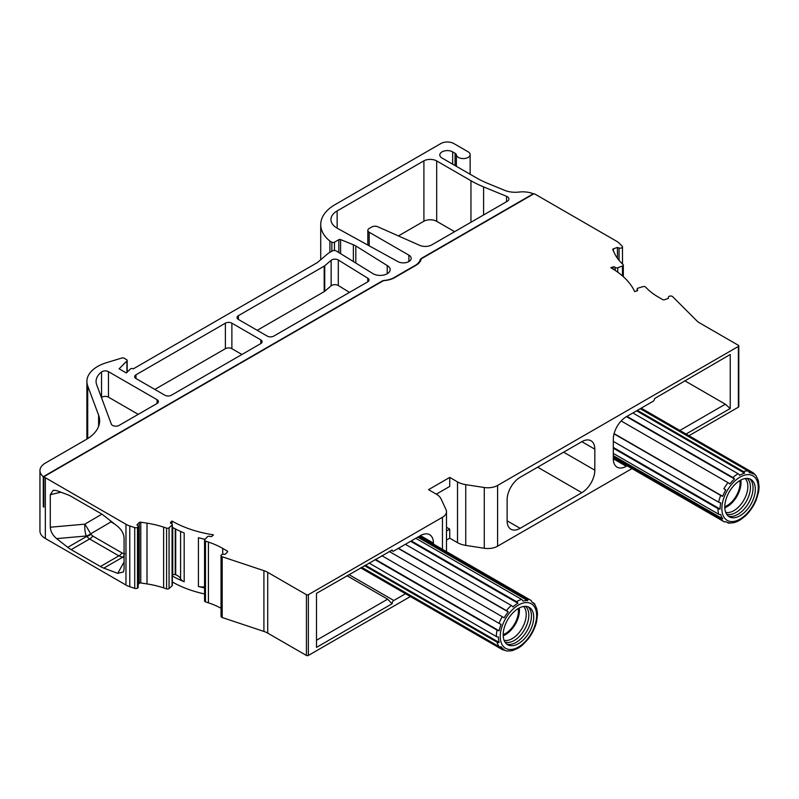 <?xml version="1.0" encoding="UTF-8"?>
<svg xmlns="http://www.w3.org/2000/svg" width="799" height="799" viewBox="0 0 799 799"><rect width="100%" height="100%" fill="white"/><g stroke="black" fill="none" stroke-linecap="round" stroke-linejoin="round"><path stroke-width="1.2" d="M337.138 228.174A21.134 12.195 0 0 0 337.498 228.384L397.922 261.623A7.84 4.524 0 0 0 406.411 262.511A7.84 4.524 0 0 0 411.165 258.347A7.84 4.524 0 0 0 408.868 255.151L369.178 232.239A4.594 2.657 0 0 1 367.84 230.362A4.594 2.657 0 0 1 369.178 228.484L371.745 227.006A4.594 2.657 0 0 1 377.697 226.736L419.675 245.343A9.188 5.303 0 0 0 431.76 244.893L507.245 201.308A5.693 3.286 0 0 0 508.913 198.991A5.693 3.286 0 0 0 506.516 196.304L483.605 186.906A99.216 57.278 0 0 1 470.951 180.724L436.683 160.939A9.188 5.303 0 0 0 423.909 160.819L337.138 210.926A21.134 12.195 0 0 0 330.946 219.555A21.134 12.195 0 0 0 337.138 228.174L337.138 210.926M456.389 166.322L456.389 154.926A6.891 3.975 0 0 0 458.386 157.423A6.891 3.975 0 0 0 465.897 158.292A6.891 3.975 0 0 0 470.142 154.616A6.891 3.975 0 0 0 468.124 151.8L453.842 143.55A9.188 5.303 0 0 0 440.848 143.55L334.801 204.774A48.939 28.255 0 0 0 320.719 224.609A48.939 28.255 0 0 0 329.907 241.088L331.855 242.207A1.838 1.059 0 0 0 334.451 242.207L338.836 239.68A1.378 0.799 0 0 1 340.594 239.59L353.368 244.754A18.377 10.607 0 0 1 355.815 245.942L387.235 265.578A9.988 5.763 0 0 1 390.162 269.643A9.988 5.763 0 0 1 383.999 274.976A9.988 5.763 0 0 1 373.113 273.727L336.219 250.936A2.757 1.588 0 0 0 332.324 250.936L328.429 253.193L317.383 262.561L133.383 368.798A1.838 1.059 0 0 0 130.447 368.988L126.242 372.923L119.101 368.798L126.921 360.968A1.838 1.059 0 0 0 127.171 360.439A1.838 1.059 0 0 0 126.632 359.69L124.045 358.192A1.838 1.059 0 0 0 121.887 358.002L106.517 362.676A36.744 21.213 0 0 0 86.891 381.453A36.744 21.213 0 0 0 87.71 385.907L98.607 415.18A45.933 26.517 0 0 1 99.635 420.753A45.933 26.517 0 0 1 86.182 439.51L45.333 463.09A18.377 10.607 0 0 0 39.95 470.591A18.377 10.607 0 0 0 43.276 476.683L43.276 506.686L43.825 506.366M112.569 425.418A4.594 2.657 0 0 0 119.071 425.418L157.083 403.475A4.594 2.657 0 0 0 158.422 401.597A4.594 2.657 0 0 0 157.083 399.72L108.464 371.655A4.594 2.657 0 0 0 101.533 371.944A27.556 15.91 0 0 0 96.08 381.453A27.556 15.91 0 0 0 96.689 384.798L111.331 424.109A4.594 2.657 0 0 0 112.569 425.418M532.543 602.426L533.932 603.225A2.757 2.177 144.9 0 1 534.501 603.734A2.757 2.177 144.9 0 1 534.821 604.763A27.556 15.91 120 0 0 531.725 601.887A2.757 2.247 -60 0 0 530.736 600.259A28.474 16.439 120 0 0 526.561 598.97A2.757 2.177 95.1 0 1 527.69 600.638A27.556 15.91 120 0 0 522.995 601.108A2.757 1.948 -105 0 0 521.707 599.45A28.474 16.439 120 0 0 516.494 601.667A2.757 1.588 60 0 1 517.952 603.255A27.556 15.91 120 0 0 512.908 606.93A2.757 1.129 -131.6 0 0 511.28 605.462A28.474 16.439 120 0 0 506.426 610.596A2.757 0.579 38.8 0 1 508.204 611.894A27.556 15.91 120 0 0 504.169 617.797L502.261 616.698A28.474 16.439 120 0 0 499.055 623.36A2.757 0.579 21.2 0 0 501.073 624.249A27.556 15.91 120 0 0 499.125 630.801A2.757 1.129 -168.4 0 1 497.048 630.131A28.474 16.439 120 0 0 496.359 636.543A2.757 1.588 0 0 0 498.456 637.003A27.556 15.91 120 0 0 499.125 642.446A2.757 1.948 165 0 1 497.048 642.166A28.474 16.439 120 0 0 499.055 646.611A2.757 2.177 -35.1 0 0 501.073 646.751A27.556 15.91 120 0 0 504.169 649.627A2.757 2.247 120 0 1 502.261 649.577L507.155 651.105A2.757 2.177 -84.9 0 0 508.204 650.865A27.556 15.91 120 0 0 512.908 650.406A2.757 1.948 75 0 1 512.499 650.586A2.757 1.948 75 0 1 511.979 650.626M512.499 650.586L517.872 648.309A2.757 1.588 -120 0 0 517.952 648.259A27.556 15.91 120 0 0 520.409 646.661A27.556 15.91 120 0 0 522.995 644.583M518.441 608.419A21.593 12.464 -60 0 1 529.238 607.35A21.593 12.464 -60 0 1 532.543 624.648A21.593 12.464 -60 0 1 518.441 643.664A21.593 12.464 -60 0 1 507.655 644.743A21.593 12.464 -60 0 1 504.339 627.435A21.593 12.464 -60 0 1 518.441 608.419M519.24 607.979A19.755 11.406 -60 0 1 505.457 634.666A19.755 11.406 -60 0 1 503.2 635.754M503.18 634.626A18.377 10.607 120 0 0 505.457 633.547A18.377 10.607 120 0 0 518.241 608.528M637.362 290.696L637.542 289.757A1.378 0.799 180 0 1 637.722 290.157A1.378 0.799 180 0 1 637.033 290.846L634.716 291.625A91.865 53.034 180 0 0 610.895 267.755A91.865 53.034 180 0 0 610.776 267.685L613.103 266.906A1.378 0.799 180 0 1 614.761 267.036A1.378 0.799 180 0 1 614.98 267.196L615.16 267.375A1.838 1.059 180 0 0 617.737 267.745L622.471 265.997A1.838 1.059 180 0 0 623.32 265.108A1.838 1.059 180 0 0 623.07 264.579L621.362 262.871A68.894 39.78 180 0 1 614.481 253.273L612.813 249.678A1.378 0.799 180 0 1 612.763 249.468A1.378 0.799 180 0 1 613.452 248.779L617.427 247.45L619.035 247.99A2.297 1.328 180 0 0 621.332 247.99A2.297 1.328 180 0 0 622.481 246.841A2.297 1.328 180 0 0 622.171 246.172L619.325 243.325A18.377 10.607 180 0 0 616.399 241.128L535.7 194.527A18.377 10.607 0 0 0 534.062 193.698L422.102 258.347A3.675 2.117 180 0 0 421.063 259.525A17.938 10.357 0 0 1 416.009 265.298L394.646 277.633A17.938 10.357 0 0 1 384.649 280.549A3.675 2.117 180 0 0 382.601 281.148L43.825 476.733L43.825 507.115A18.377 10.607 180 0 1 43.276 506.686M637.362 289.588A1.838 1.059 180 0 1 637.113 289.048A1.838 1.059 180 0 1 638.101 288.109L643.085 286.611A1.838 1.059 180 0 1 645.232 286.811A1.838 1.059 180 0 1 645.522 287.031L647.23 288.739A68.894 39.78 180 0 0 658.176 296.978L662.751 299.615A1.378 0.799 180 0 0 664.408 299.735L668.383 298.407L668.383 297.338A2.297 1.328 180 0 1 669.802 296.109A2.297 1.328 180 0 1 672.309 296.399A2.297 1.328 180 0 1 672.678 296.679L696.758 320.759A18.377 10.607 180 0 0 699.684 322.956L738.376 345.298A1.378 0.799 180 0 1 738.785 345.867A1.378 0.799 180 0 1 738.376 346.426L738.376 407.18A1.378 0.799 0 0 0 738.785 406.621L738.785 345.867M172.354 524.474L172.354 585.228A1.838 1.059 180 0 1 172.075 585.797L169.058 588.533L169.058 527.779L172.075 525.043A1.838 1.059 180 0 0 172.354 524.474A1.838 1.059 180 0 0 171.435 523.555L171.136 523.455A1.378 0.799 180 0 1 170.846 523.325A1.378 0.799 180 0 1 170.447 522.766A1.378 0.799 180 0 1 170.626 522.366L171.975 521.028L171.975 523.824M739.854 480.589A18.377 10.607 -60 0 1 727.06 505.607A18.377 10.607 -60 0 1 724.793 506.686M726.651 522.127L728.039 522.926A2.757 2.177 -84.9 0 0 728.768 523.165A2.757 2.177 -84.9 0 0 729.817 522.926A27.556 15.91 -60 0 1 725.782 521.687A2.757 2.247 120 0 1 723.864 521.637A28.474 16.439 -60 0 1 720.668 518.671A2.757 2.177 -35.1 0 0 722.686 518.811A27.556 15.91 -60 0 1 720.738 514.506A2.757 1.948 165 0 1 718.651 514.226A28.474 16.439 -60 0 1 717.971 508.603A2.757 1.588 0 0 0 720.069 509.063A27.556 15.91 -60 0 1 720.738 502.861A2.757 1.129 -168.4 0 1 718.651 502.191A28.474 16.439 -60 0 1 720.668 495.42A2.757 0.579 21.2 0 0 722.686 496.309A27.556 15.91 -60 0 1 725.782 489.857L723.864 488.758A28.474 16.439 -60 0 1 728.039 482.656A2.757 0.579 38.8 0 1 729.817 483.954A27.556 15.91 -60 0 1 734.511 478.991A2.757 1.129 -131.6 0 0 732.893 477.522A28.474 16.439 -60 0 1 738.106 473.727A2.757 1.588 60 0 1 739.554 475.315A27.556 15.91 -60 0 1 744.598 473.168A2.757 1.948 -105 0 0 743.32 471.51A28.474 16.439 -60 0 1 748.174 471.03L640.239 408.708M739.395 520.409A2.757 1.588 -120 0 0 739.484 520.369A2.757 1.588 -120 0 0 739.554 520.319A27.556 15.91 -60 0 1 734.511 522.466A2.757 1.948 75 0 1 734.111 522.646L728.768 523.165M724.813 507.814A19.755 11.406 120 0 0 727.06 506.726A19.755 11.406 120 0 0 740.843 480.039M740.054 515.725A21.593 12.464 120 0 0 754.156 496.708A21.593 12.464 120 0 0 750.85 479.41A21.593 12.464 120 0 0 740.054 480.479A21.593 12.464 120 0 0 725.951 499.495A21.593 12.464 120 0 0 729.257 516.793A21.593 12.464 120 0 0 740.054 515.725M433.428 544.079L433.428 543.11A18.377 10.607 120 0 0 429.622 534.701A18.377 10.607 120 0 0 420.444 535.61L393.797 551A2.297 1.328 -60 0 1 392.649 551.11A2.297 1.328 -60 0 1 392.169 550.062L316.504 593.357L316.504 647.38L392.169 603.694L390.931 602.606L392.169 603.694M756.433 499.325A27.556 15.91 -60 0 1 753.337 505.767M641.207 408.149L752.348 472.319L756.114 475.795A2.757 2.177 144.9 0 1 756.433 476.823A27.556 15.91 -60 0 1 758.381 481.128A2.757 1.948 -15 0 0 758.341 480.688L759.05 486.471A2.757 1.588 180 0 1 759.05 486.561A27.556 15.91 -60 0 1 758.89 489.487A27.556 15.91 -60 0 1 758.381 492.773M748.174 471.03A2.757 2.177 95.1 0 1 749.302 472.698A27.556 15.91 -60 0 1 753.337 473.947L640.289 408.679L753.337 473.947A2.757 2.247 -60 0 0 752.348 472.319L752.348 472.319A28.474 16.439 -60 0 1 755.544 475.285M636.603 410.816L744.598 473.168M626.516 416.639L734.511 478.991M723.864 488.758L725.782 489.857M614.101 433.617L722.686 496.309M613.302 447.43L720.069 509.063M613.302 455.66L722.686 518.811M738.106 473.727L632.868 412.963M626.975 416.369L732.893 477.522M728.039 482.656L621.163 420.953M720.668 495.42L614.041 433.857M613.302 441.368L718.651 502.191M717.971 508.603L613.302 448.179M613.302 453.403L718.651 514.226M720.668 518.671L613.302 456.688M613.302 457.807L723.864 521.637M637.392 410.356L743.32 471.51M749.302 511.68A27.556 15.91 -60 0 1 744.598 516.643M446.491 540.044L449.737 538.166L457.517 542.651A18.377 10.607 0 0 0 465.747 545.397L484.274 548.264A13.783 7.96 0 0 0 497.587 546.206L631.999 468.604M688.958 435.715L738.376 407.18M222.182 617.517L222.182 556.763A2.297 1.328 180 0 1 221.033 555.615L221.033 616.369A2.297 1.328 180 0 0 222.182 617.517L263.91 631.43A18.377 10.607 180 0 1 267.715 633.108L306.407 655.45A1.378 0.799 0 0 0 308.354 655.45L410.396 596.543M205.473 601.847L205.473 541.083A1.838 1.059 180 0 1 204.554 540.164L204.554 600.928A1.838 1.059 180 0 0 205.473 601.847L208.429 602.826A68.894 39.78 180 0 1 221.033 608.219M204.554 593.957A91.865 53.034 180 0 1 172.354 582.002M169.058 588.533A1.838 1.059 180 0 1 166.592 588.883L166.592 528.129L163.625 527.14A68.894 39.78 180 0 0 147.006 523.165L140.774 522.196A1.378 0.799 180 0 0 139.226 522.566L136.929 524.863L137.857 525.792A2.297 1.328 180 0 1 138.167 526.461A2.297 1.328 180 0 1 137.488 527.4A2.297 1.328 180 0 1 134.721 527.61L129.778 525.962A18.377 10.607 180 0 1 125.972 524.274L45.333 477.722A18.377 10.607 180 0 1 43.825 476.733M138.167 584.389L139.226 583.33A1.378 0.799 180 0 1 140.774 582.95L147.006 583.919A68.894 39.78 180 0 1 163.625 587.894L166.592 588.883M138.167 526.461L138.167 587.215A2.297 1.328 180 0 1 137.488 588.154A2.297 1.328 180 0 1 134.721 588.364L134.721 527.61M39.95 470.591L39.95 530.975A18.377 10.607 0 0 0 45.333 538.476L125.972 585.028A18.377 10.607 0 0 0 129.778 586.716L134.721 588.364M454.631 231.69L436.683 221.323A9.188 5.303 0 0 0 423.909 221.203L398.411 235.925M101.853 514.166L84.874 524.154L50.287 527.22L50.287 494.691L53.243 490.246L56.609 490.596L67.765 494.761A27.556 15.91 60 0 1 71.151 496.379L100.414 513.268A27.556 15.91 60 0 1 103.8 515.565L117.753 526.461C121.638 529.827 123.755 533.632 124.075 537.867L124.075 569.248L123.455 571.924L117.753 573.352L103.8 568.139L122.597 557.283L118.871 555.864L100.414 566.521A27.556 15.91 -120 0 0 103.8 568.139M172.354 575.39L172.734 575.02A1.838 1.059 180 0 1 175.241 574.631L175.7 574.781A12.005 6.931 180 0 1 180.594 578.746A9.188 5.303 180 0 0 184.179 581.722L184.179 532.963A91.865 53.034 180 0 1 172.354 527.25M205.093 539.315A91.865 53.034 180 0 1 198.412 537.707L198.412 586.466A91.865 53.034 180 0 0 204.554 587.954M507.125 520.818L520.119 528.319A18.377 10.607 -60 0 1 510.931 529.228A18.377 10.607 -60 0 1 507.125 520.818L507.125 499.814A18.377 10.607 120 0 1 520.119 477.313L581.832 441.687L594.826 449.188A18.377 10.607 120 0 0 591.02 440.778A18.377 10.607 120 0 0 581.832 441.687M679.859 430.461L725.352 404.204L730.226 408.519L730.226 354.496L654.571 398.561A2.297 1.328 -60 0 1 652.943 401.378L626.296 416.758A18.377 10.607 120 0 0 613.302 439.26L613.302 458.766L626.296 466.266A18.377 10.607 -60 0 1 617.108 467.175A18.377 10.607 -60 0 1 613.302 458.766M50.287 527.22C50.607 531.445 52.714 535.25 56.609 538.616L67.765 547.335A27.556 15.91 -120 0 0 71.151 549.632L100.414 566.521M169.058 527.779A1.838 1.059 180 0 1 166.592 528.129M175.7 574.781L175.7 529.068M204.554 540.164A1.838 1.059 180 0 1 204.764 539.675L207.35 536.808A1.838 1.059 180 0 1 207.68 536.548A1.838 1.059 180 0 1 209.897 536.379L210.207 536.479A1.378 0.799 180 0 0 211.875 536.349A1.378 0.799 180 0 0 212.095 536.189L213.433 534.841A91.865 53.034 180 0 1 171.975 521.028M184.179 581.722A91.865 53.034 180 0 1 172.354 575.999M204.554 586.796A9.188 5.303 180 0 1 198.412 586.466M205.473 541.083L208.429 542.072A68.894 39.78 180 0 1 222.701 548.394L227.266 551.03A1.378 0.799 180 0 1 227.675 551.59A1.378 0.799 180 0 1 227.485 551.989L225.188 554.286L223.33 554.286A2.297 1.328 180 0 0 221.713 554.676A2.297 1.328 180 0 0 221.033 555.615M222.182 556.763L263.91 570.666A18.377 10.607 180 0 1 267.715 572.354L306.407 594.696L306.407 655.45M405.522 593.727L393.797 600.498A2.297 1.328 120 0 0 392.169 603.315M308.354 655.45L308.354 594.696L442.456 517.273L442.456 550.411M725.352 404.204L684.753 380.753M668.383 297.338L668.383 298.407L668.383 297.338M617.427 258.277L617.427 247.45M563.645 452.184L594.826 470.192L594.826 449.188M594.826 470.192A18.377 10.607 -60 0 1 581.832 492.693L537.657 467.185M520.119 528.319L581.832 492.693M730.226 408.519L686.041 434.037M626.296 466.266L627.125 465.787M497.587 546.206L497.587 485.442L738.376 346.426M436.304 494.142L428.534 489.657L449.737 477.412L449.737 486.411L436.324 494.152A18.377 10.607 180 0 1 441.058 498.896L446.022 509.592A13.783 7.96 180 0 1 446.491 511.65A13.783 7.96 180 0 1 442.456 517.273M308.354 594.696A1.378 0.799 180 0 1 306.407 594.696M449.737 477.412L457.517 481.897L457.517 542.651M465.747 545.397L465.747 484.643A18.377 10.607 180 0 1 457.517 481.897M465.747 484.643L484.274 487.51L484.274 548.264M497.587 485.442A13.783 7.96 180 0 1 484.274 487.51M43.276 476.683L381.952 281.148A4.594 2.657 0 0 1 384.509 280.399A17.019 9.828 0 0 0 393.997 277.633L415.36 265.298A17.019 9.828 0 0 0 420.154 259.825A4.594 2.657 0 0 1 421.453 258.347L533.313 193.757A18.377 10.607 0 0 0 519.02 192.06A18.377 10.607 0 0 1 504.618 190.322L487.869 183.44A91.865 53.034 0 0 1 476.144 177.728L441.997 158.012A7.531 4.345 0 0 1 439.81 154.946A7.531 4.345 0 0 1 444.464 150.931A7.531 4.345 0 0 1 452.663 151.87L455.06 153.258A4.594 2.657 0 0 1 456.389 154.926M449.737 538.166L449.737 529.158L446.491 527.29M527.69 639.619A27.556 15.91 120 0 0 531.725 633.707M534.821 627.265A27.556 15.91 120 0 0 536.768 620.713M537.437 614.321A2.757 1.588 180 0 1 537.437 614.421A2.757 1.588 180 0 1 537.437 614.501A27.556 15.91 120 0 0 536.768 609.068A2.757 1.948 -15 0 0 536.728 608.628L534.501 603.734M530.736 600.259L419.605 536.099L530.736 600.259M526.561 598.97L418.636 536.658M417.747 537.168L527.69 600.638M415.79 538.296L521.707 599.45M516.494 601.667L411.265 540.913M410.616 541.283L517.952 603.255M405.363 544.319L511.28 605.462M506.426 610.596L398.501 548.284M398.262 548.414L508.204 611.894M389.173 551.41L502.261 616.698M499.055 623.36L381.802 555.665M375.39 559.36L499.125 630.801M374.931 559.63L497.048 630.131M496.359 636.543L369.038 563.035M365.303 565.183L499.125 642.446M364.514 565.642L497.048 642.166M499.055 646.611L361.667 567.29M361.607 567.32L504.169 649.627M360.689 567.849L502.261 649.577L360.689 567.849M316.504 640.249L387.625 599.19L347.016 575.749M390.931 602.606L387.625 599.19M446.491 531.035L449.737 529.158M101.433 397.522A27.556 15.91 180 0 1 101.533 397.453A4.594 2.657 180 0 1 108.464 397.153L108.464 371.655M138.247 414.351L108.464 397.153M154.826 389.423L225.388 348.684A4.594 2.657 180 0 1 231.88 348.684L231.88 323.176L260.774 339.855A4.594 2.657 0 0 1 262.112 341.732A4.594 2.657 0 0 1 260.774 343.61L260.774 339.855M241.937 354.486L231.88 348.684M257.218 330.307L324.184 291.645A4.594 2.657 180 0 0 324.734 291.255L331.146 285.812A4.594 2.657 180 0 1 338.297 285.493L349.473 292.394M231.88 323.176A4.594 2.657 0 0 0 225.388 323.176L135.99 374.791A4.594 2.657 0 0 0 134.641 376.669A4.594 2.657 0 0 0 135.99 378.546L164.874 395.225A4.594 2.657 0 0 0 171.376 395.225L260.774 343.61M367.78 278.202L338.297 259.995A4.594 2.657 0 0 0 331.146 260.314L324.734 265.757A4.594 2.657 0 0 1 324.184 266.137L238.382 315.675A4.594 2.657 0 0 0 237.033 317.553A4.594 2.657 0 0 0 238.382 319.43L267.266 336.109A4.594 2.657 0 0 0 273.767 336.109L367.67 281.887A4.594 2.657 0 0 0 369.018 280.01A4.594 2.657 0 0 0 367.78 278.202L367.78 281.827M329.907 252.334L329.907 241.088M355.815 263.041L355.815 245.942M387.235 273.717L387.235 265.578M423.909 221.203L423.909 160.819M71.151 549.632L89.618 538.975L86.572 536.479A9.188 5.643 -36 0 0 90.946 534.361L90.597 533.882A9.188 0.579 -120.5 0 0 84.874 524.154A9.188 2.477 -95.1 0 0 86.222 535.999L86.572 536.479L67.765 547.335M124.075 557.502L122.597 557.283A9.188 4.355 98.6 0 0 124.075 555.245M110.432 520.748A9.188 0.539 -120.1 0 1 111.041 521.887L114.726 524.094M110.232 520.588A9.188 0.579 -120.5 0 1 110.941 521.917L90.597 533.882A9.188 5.643 -36 0 1 86.222 535.999L56.609 538.616M518.441 647.04A25.718 14.851 -60 0 1 500.254 636.543A25.718 14.851 -60 0 1 518.441 605.043A25.718 14.851 -60 0 1 536.628 615.54A25.718 14.851 -60 0 1 518.441 647.04M506.576 643.974A21.593 12.464 120 0 0 516.174 642.356A21.593 12.464 120 0 0 529.947 624.369A21.593 12.464 120 0 0 528.039 606.791M504.898 641.987A20.674 11.935 120 0 0 514.226 640.478A20.674 11.935 120 0 0 527.45 623.15A20.674 11.935 120 0 0 525.472 606.341M523.575 606.481A19.755 11.406 -60 0 1 524.713 622.621A19.755 11.406 -60 0 1 512.269 638.611A19.755 11.406 -60 0 1 504.069 640.269M613.103 269.073L613.103 266.906M170.626 523.165L170.626 522.366M725.682 512.329A19.755 11.406 120 0 0 733.881 510.661A19.755 11.406 120 0 0 746.326 494.681A19.755 11.406 120 0 0 745.187 478.541M747.085 478.401A20.674 11.935 -60 0 1 749.062 495.2A20.674 11.935 -60 0 1 735.829 512.539A20.674 11.935 -60 0 1 726.501 514.047M749.652 478.851A21.593 12.464 -60 0 1 751.559 496.429A21.593 12.464 -60 0 1 737.777 514.416A21.593 12.464 -60 0 1 728.189 516.034M740.054 477.103A25.718 14.851 120 0 0 721.867 508.603A25.718 14.851 120 0 0 740.054 519.1A25.718 14.851 120 0 0 758.241 487.6A25.718 14.851 120 0 0 740.054 477.103M60.904 492.194L50.287 494.691M433.428 543.11L420.444 535.61M170.816 523.305L171.975 522.146M125.972 585.028L125.972 524.274M45.333 477.722L45.333 538.476M129.778 586.716L129.778 525.962M137.488 527.4L137.488 588.154M139.226 583.33L139.226 522.566M140.774 582.95L140.774 522.196M147.006 583.919L147.006 523.165M163.625 587.894L163.625 527.14M172.075 585.797L172.075 525.043M172.734 575.02L172.734 527.46M175.241 574.631L175.241 528.828M180.594 578.746L180.594 531.435M204.664 539.804L204.664 539.225M208.429 602.826L208.429 542.072M222.701 554.336L222.701 548.394M227.266 552.209L227.266 551.03M263.91 570.666L263.91 631.43M637.542 290.556L637.542 289.757M614.98 270.272L614.98 267.196M615.16 270.392L615.16 267.375M617.737 272.169L617.737 267.745M622.471 275.925L622.471 265.997M613.452 251.056L613.452 248.779M619.035 260.334L619.035 247.99M267.715 633.108L267.715 572.354M348.963 574.621L393.797 600.498M452.663 164.165L452.663 151.87M455.06 165.553L455.06 153.258M101.533 397.453L101.533 371.944M157.083 403.475L157.083 399.72M135.99 378.546L135.99 374.791M225.388 348.684L225.388 323.176M338.297 285.493L338.297 259.995M331.146 285.812L331.146 260.314M324.734 291.255L324.734 265.757M324.184 291.645L324.184 266.137M238.382 319.43L238.382 315.675M420.154 259.825L420.154 261.563M421.453 258.347L421.453 258.856M331.855 251.206L331.855 242.207M334.451 250.477L334.451 242.207M338.836 252.554L338.836 239.68M340.594 253.643L340.594 239.59M353.368 261.533L353.368 244.754M126.921 372.514L126.921 360.968M87.71 438.581L87.71 385.907M98.607 426.326L98.607 415.18M369.178 245.812L369.178 232.239M408.868 261.553L408.868 255.151M436.683 221.323L436.683 160.939M470.951 222.262L470.951 180.724M483.605 214.961L483.605 186.906M506.516 201.728L506.516 196.304M90.946 534.361L92.864 536.089L122.117 552.988L124.714 553.867M122.117 552.988A9.188 5.303 -60 0 1 118.871 555.864L89.618 538.975A9.188 5.303 120 0 0 92.864 536.089M124.075 561.967L117.753 573.352M739.484 520.369C750.271 513.198 756.743 502.911 758.89 489.487M391.16 550.261L392.649 551.11M637.113 290.816L637.113 289.048M623.32 276.674L623.32 265.108M622.481 263.99L622.481 246.841M446.491 511.65L446.491 552.738M520.409 646.661C530.955 638.091 536.628 627.345 537.437 614.421M470.142 174.262L470.142 154.616M320.719 259.735L320.719 224.609M127.171 372.264L127.171 360.439M86.891 439.09L86.891 381.453M367.84 245.073L367.84 230.362"/></g></svg>
